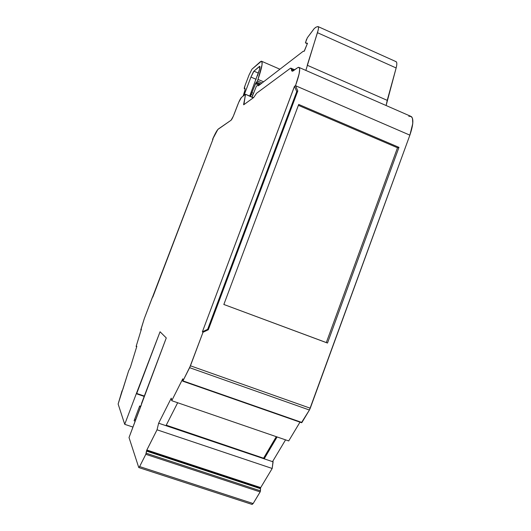 <?xml version="1.0" encoding="UTF-8"?>
<svg xmlns="http://www.w3.org/2000/svg" width="531" height="531" viewBox="0 0 531 531"><rect width="100%" height="100%" fill="white"/><g stroke="black" fill="none" stroke-linecap="round" stroke-linejoin="round"><path stroke-width="0.8" d="M132.976 427.083L124.725 424.322L132.976 427.083L124.725 424.322L118.134 404.031L128.615 370.864L130.334 367.472L136.832 346.312L136.115 346.458L136.832 346.312L130.334 367.472L136.832 346.312L136.115 346.458L141.405 329.193M260.548 487.929L260.402 488.659L146.49 451.084L146.695 450.348L260.548 487.929L260.402 488.659L146.49 451.084L146.695 450.348L260.548 487.929L260.449 490.85L146.178 453.215L146.841 450.003L260.701 487.597L260.548 487.929L260.701 487.597L260.548 487.929L146.695 450.348L146.841 450.003L260.701 487.597L272.184 468.475L157.037 429.805L158.636 423.207L264.438 458.771M256.108 79.298L250.937 77.075L243.975 95.454L250.937 77.075L256.108 79.298L250.937 77.075L253.931 71.167L259.267 66.554L259.931 66.84L259.267 66.554L259.659 66.362C260.064 66.435 260.024 67.45 259.546 69.395L249.703 96.051M252.072 97.06L256.387 86.208L252.072 97.06L256.387 86.208L257.123 85.637L258.478 85.723L303.095 51.361L304.17 51.248L307.489 43.263L305.418 42.878L307.323 43.721L305.418 42.878L307.323 37.781L314.239 28.561L316.131 27.108L317.983 26.55C318.826 26.723 318.646 28.774 317.458 32.696L396.146 67.961C397.135 64.078 397.035 61.948 395.841 61.563M245.09 88.73L244.326 88.624L245.03 85.584L249.052 74.957L251.973 69.169L261.418 61.178C263.037 61.881 261.896 67.955 257.993 79.398L263.575 81.794L257.993 79.398L257.396 80.971L262.048 82.969L257.396 80.971L256.758 82.212L260.787 83.944L256.758 82.212L255.942 82.863L259.951 84.582M259.148 85.206L255.517 83.652L259.148 85.206L255.517 83.652L255.942 82.863L251.873 92.633L253.466 93.317M252.776 95.162L251.156 94.472L252.776 95.162L251.156 94.472L251.873 92.633L250.446 96.37L255.517 83.652L257.23 81.389L255.942 82.863M243.975 95.454L250.937 77.075L253.387 71.877L253.931 71.167L258.418 73.105L253.931 71.167L259.725 66.355L259.546 69.395L257.409 75.873L259.546 69.395C260.144 66.913 260.051 65.963 259.267 66.554L259.931 66.84M166.236 425.185L263.661 458.24L276.286 436.668L263.661 458.24M141.14 330.109L140.821 329.731L144.306 318.573L213.05 139.022L212.573 139.334L217.843 129.471L231.071 120.225C231.841 119.455 232.877 117.424 234.178 114.125L237.689 104.866C239.235 100.923 240.503 98.427 241.479 97.392L238.718 102.33L234.178 114.125C232.877 117.424 231.841 119.455 231.071 120.225L233.315 116.236L237.689 104.866C239.235 100.923 240.503 98.427 241.479 97.392L245.514 94.272L253.227 97.85M293.882 70.397L291.446 69.335L292.382 71.194L297.619 67.716L292.621 71.161L291.99 71.081L291.446 69.335L293.882 70.397L291.446 69.335L291.107 68.207L290.364 68.293L256.599 93.23L255.126 95.394L256.599 93.23L290.205 68.406L291.107 68.207L291.446 69.335L290.842 68.121L290.205 68.406L256.599 93.23L253.665 97.538L255.126 95.394L253.665 97.538L243.689 104.793L245.461 94.299L243.928 104.62M177.673 402.744L165.984 425.683L177.673 402.744L165.984 425.683L273.1 461.837L272.184 468.475L157.037 429.805L158.636 423.207L273.1 461.837L272.184 468.475L260.701 487.597L146.841 450.003L157.037 429.805L146.695 450.348M141.359 329.174L140.775 329.89L144.306 318.573L213.05 139.022L212.725 139.759L212.573 139.334C215.128 133.553 217.04 130.122 218.287 129.046L231.071 120.225L218.287 129.046C217.04 130.122 215.128 133.553 212.573 139.334L212.725 139.759M244.439 88.571L245.056 88.544L244.95 90.137L243.125 96.118C244.851 91.325 245.422 88.73 244.837 88.332L244.439 88.571C244.054 88.73 244.247 87.734 245.03 85.584L244.247 88.551L245.096 88.85M224.593 304.794L223.836 304.509L298.714 104.441L398.967 147.372L298.714 104.441L223.836 304.509L224.593 304.794L223.836 304.509L298.714 104.441L398.967 147.372L327.494 343.046L223.863 304.475L326.319 342.568L397.5 147.764L298.376 105.337M182.883 379.161L182.73 381.165L182.85 378.795L182.697 380.979L301.927 422.484L182.949 380.88L189.627 367.678L309.42 410.018L310.263 408.213L190.443 365.799L182.949 380.88L301.927 422.484L301.615 422.729M294.506 86.334L202.377 331.822L207.648 329.326L296.743 91.604L294.506 86.334M182.651 379.081L171.732 400.699L171.254 398.164L158.636 423.207L171.254 398.164L171.732 400.699L182.651 379.081L171.732 400.699L171.254 398.164L158.636 423.207L165.984 425.683M136.719 346.67L136.115 346.458M263.575 81.794L257.993 79.398L262.048 64.769L261.942 61.516L260.495 61.629C263.323 60.056 262.487 65.977 257.993 79.398L257.396 80.971L262.048 82.969M251.973 69.169L260.495 61.629L251.973 69.169L249.052 74.957L251.973 69.169M245.03 85.584L249.052 74.957L245.03 85.584M305.849 70.411L318.182 30.048L318.507 27.984L318.361 26.802L317.803 26.583C318.839 26.437 318.726 28.475 317.458 32.696L396.146 67.961L387.218 100.346L307.25 65.253L317.458 32.696L396.146 67.961L387.218 100.346L307.25 65.253L317.458 32.696M316.131 27.108L317.803 26.583L316.131 27.108M314.239 28.561L315.653 27.393L314.239 28.561M307.323 37.781L314.027 28.8L307.323 37.781M305.418 42.878L307.489 43.263L304.17 51.248L303.095 51.361L258.478 85.723L257.123 85.637L256.387 86.208L257.123 85.637L258.478 85.723L303.095 51.361L304.343 51.102L307.489 43.263L305.418 42.878L306.579 39.248L305.418 42.878L307.323 43.721M396.146 67.961L386.11 105.523L387.218 100.346L307.25 65.253M396.431 61.921L395.582 61.556M397.5 147.764L398.967 147.372L397.5 147.764L326.319 342.568L397.5 147.764L398.967 147.372L327.494 343.046L322.722 341.234M294.466 86.327L202.377 331.822L207.648 329.326L208.311 329.758L203.015 332.267L202.377 331.822L207.648 329.326L208.311 329.758L203.015 332.267L202.377 331.822L294.486 86.281L295.528 85.61L297.791 90.954L296.743 91.604L297.791 90.954L296.743 91.604L207.648 329.326L208.311 329.758L297.791 90.954L295.568 85.717L409.872 135.153C413.662 123.869 413.835 117.537 410.403 116.15L411.638 116.793L412.468 118.267L412.779 123.444L409.872 135.153C414.14 121.991 413.788 115.718 408.824 116.335M301.535 422.537L309.42 410.018L301.575 422.689M171.732 400.699L288.705 440.942L171.732 400.699L288.705 440.942L299.982 422.158M277.102 436.953L264.385 458.485M260.402 488.659L260.449 490.85L146.178 453.215L146.49 451.084L260.402 488.659L260.449 490.85L146.178 453.215L145.819 454.304L260.144 491.925L260.449 490.85L260.263 491.679L253.154 503.541L139.62 466.57L138.737 467.459L129.02 437.557L141.438 404.675L129.02 437.557L138.737 467.459L129.02 437.557L166.276 337.942L160.063 331.769L166.276 337.942L141.458 403.64L166.276 337.942L160.063 331.769L136.726 393.458L144.326 396.06M252.079 504.423L253.154 503.541L139.62 466.57L138.737 467.459L139.62 466.57L145.819 454.304L139.62 466.57L253.154 503.541L252.079 504.423M144.186 396.418L136.301 393.717L124.725 424.322L136.301 393.717L144.186 396.418L136.301 393.717L160.063 331.769L136.726 393.458M134.569 419.463L135.71 419.848M135.219 421.136L134.084 420.758L139.68 405.943L140.815 406.328L139.68 405.943L134.084 420.758L135.219 421.136L134.084 420.758L139.68 405.943L140.815 406.328M140.635 406.806L139.5 406.414M291.446 69.335C291.499 71.2 292.176 71.652 293.477 70.689L297.619 67.716C300.911 66.282 300.214 72.249 295.528 85.61L294.486 86.281L295.528 85.61C299.63 74.134 300.679 68.021 298.668 67.271L297.619 67.716L298.668 67.271L299.365 67.683L299.683 68.957L299.126 73.875L295.528 85.61L297.791 90.954L208.311 329.758L203.015 332.267L189.627 367.678L309.42 410.018L310.263 408.213L190.443 365.799L189.627 367.678L309.42 410.018L301.927 422.484M146.49 451.084L145.819 454.304L260.144 491.925L253.154 503.541L251.933 504.297M124.725 424.322L118.134 404.031L122.064 390.723L118.134 404.031L124.725 424.322L136.301 393.717M241.479 97.392L245.461 94.299L241.479 97.392M253.665 97.538L243.689 104.793L253.665 97.538M122.78 389.595L128.615 370.864L130.334 367.472L128.615 370.864L122.78 389.595M202.377 331.822L203.015 332.267L190.443 365.799L310.263 408.213L409.872 135.153L295.568 85.717L409.872 135.153L309.42 410.018M272.742 461.306L285.559 439.86M260.787 83.944L256.758 82.212M255.517 83.652L251.873 92.633M257.993 79.398L257.396 80.971M250.937 77.075L253.931 71.167L258.418 73.105M244.532 88.491C245.561 88.027 245.09 90.569 243.125 96.118M251.156 94.472L250.446 96.37M253.931 71.167L259.267 66.554M263.655 458.08L276.286 436.668M158.636 423.207L157.037 429.805L272.184 468.475L273.02 461.399M152.789 297.101L213.05 139.022L212.573 139.334M243.616 104.488L245.534 94.584M207.648 329.326L296.743 91.604M140.815 329.99L144.306 318.573L152.39 297.287M386.11 105.523L387.218 100.346M398.967 147.372L327.494 343.046L326.319 342.568M327.494 343.046L323.877 341.705M208.311 329.758L297.791 90.954M146.178 453.215L145.819 454.304L260.144 491.925L260.449 490.85M203.015 332.267L190.443 365.799M189.627 367.678L182.949 380.88M157.037 429.805L146.841 450.003M145.819 454.304L139.62 466.57M310.263 408.213L409.872 135.153M272.184 468.475L260.701 487.597M260.144 491.925L253.154 503.541M245.514 94.272L253.486 97.664M245.103 88.956L244.326 88.624M279.91 69.216L261.823 61.35M395.847 61.563L318.281 26.683M264.657 458.578L166.163 425.324M141.127 330.156L140.775 330.03M291.18 68.267L294.705 69.807M301.635 422.736L182.73 381.165M252.139 504.443L138.843 467.579M299.245 67.523L410.403 116.15"/></g></svg>
